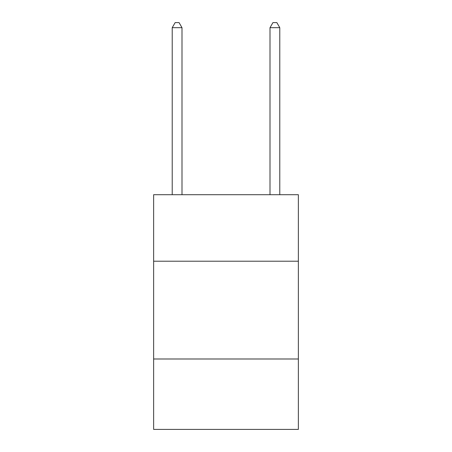 <?xml version="1.0" encoding="UTF-8"?>
<svg xmlns="http://www.w3.org/2000/svg" width="452" height="452" viewBox="0 0 452 452"><rect width="100%" height="100%" fill="white"/><g stroke="black" fill="none" stroke-linecap="round" stroke-linejoin="round"><path stroke-width="0.68" d="M298.365 261.205L298.365 194.71L153.635 194.71L153.635 261.205L298.365 261.205L298.365 429.4L153.635 429.4L153.635 261.205M298.365 358.99L153.635 358.99M181.998 194.71L181.998 27.685L172.218 27.685L172.218 194.71M172.218 27.685L175.15 22.6L179.06 22.6L181.998 27.685M279.782 194.71L279.782 27.685L270.002 27.685L270.002 194.71M270.002 27.685L272.94 22.6L276.85 22.6L279.782 27.685"/></g></svg>
